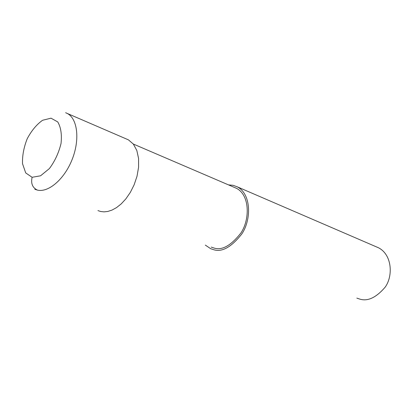 <?xml version="1.0" encoding="UTF-8"?>
<svg xmlns="http://www.w3.org/2000/svg" width="411" height="411" viewBox="0 0 411 411"><rect width="100%" height="100%" fill="white"/><g stroke="black" fill="none" stroke-linecap="round" stroke-linejoin="round"><path stroke-width="0.62" d="M32.12 177.29L40.581 175.79L49.412 168.551C54.879 161.189 58.752 152.83 61.034 143.48C61.989 134.459 60.89 127.276 57.74 121.928L51.021 118.178L42.61 120.253C36.687 124.43 31.555 130.585 27.224 138.713C23.797 147.39 22.235 155.723 22.528 163.717L25.708 172.923L32.12 177.29C30.722 183.512 32.505 187.791 37.463 190.129C48.662 192.749 64.625 178.908 72.259 159.191C80.006 139.519 77.535 118.923 67.481 113.554L65.637 112.706M97.931 210.591L100.638 211.49L103.998 211.86L107.795 211.454L111.987 210.098L116.503 207.627L121.204 203.902L125.894 198.837L130.313 192.425L134.135 184.806L137.007 176.273L138.579 167.282L138.574 158.456L136.832 150.498L133.375 144.102L128.417 139.848L67.455 113.534M211.244 247.114L213.905 247.997C221.899 250.7 230.895 245.701 240.903 233.006C249.903 219.69 250.032 195.364 236.566 188.351L133.334 144.045M205.32 245.095L210.699 248.717L213.437 249.621C221.837 252.488 231.311 247.242 241.863 233.89C251.357 219.88 251.506 194.264 237.353 186.861L233.094 185.299L228.511 184.893M356.82 298.114L359.445 298.987C367.475 301.71 376.05 297.77 385.169 287.161C393.255 275.987 392.125 254.733 378.51 247.782L237.353 186.861M34.822 189.26L37.463 190.129"/></g></svg>
